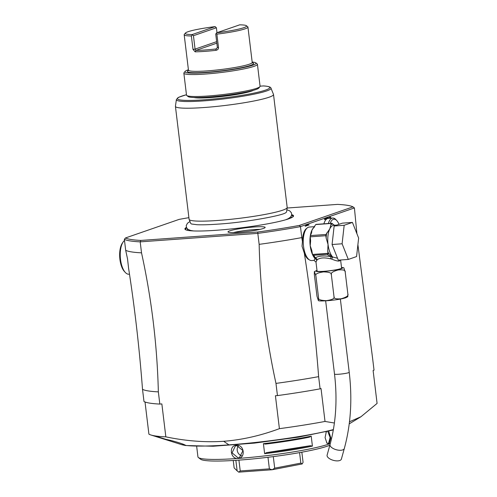 <?xml version="1.0" encoding="UTF-8"?>
<svg xmlns="http://www.w3.org/2000/svg" width="497" height="497" viewBox="0 0 497 497"><rect width="100%" height="100%" fill="white"/><g stroke="black" fill="none" stroke-linecap="round" stroke-linejoin="round"><path stroke-width="0.75" d="M341.507 267.398L343.818 267.759L345.21 272.052C345.62 270.244 343.272 269.548 338.146 269.958C332.766 271.474 330.505 273.064 331.356 274.735C331.841 272.996 329.225 272.045 323.516 271.89C317.527 272.785 314.986 274.108 315.906 275.847L314.377 271.573L314.321 274.282L316.974 296.237L318.366 300.53L318.565 297.802C318.08 299.542 320.689 300.492 326.405 300.648C332.394 299.753 334.928 298.43 334.009 296.69C333.593 298.498 335.953 299.2 341.085 298.784C346.452 297.268 348.714 295.678 347.863 294.007L347.807 296.715L345.732 297.753C337.749 300.399 318.235 301.673 318.366 300.53M345.21 272.052L347.863 294.007M331.356 274.735L334.009 296.69M315.906 275.847L318.565 297.802M340.607 259.987L341.582 268.026A12.35 1.267 173.1 0 1 340.47 268.703A12.35 1.267 173.1 0 1 326.777 271.058A12.35 1.267 173.1 0 1 317.061 270.995L315.986 262.124L314.054 260.385L315.11 258.359L313.147 255.141A1.236 1.025 -48.5 0 0 313.408 255.296L327.666 254.271A1.236 1.025 -48.5 0 0 328.461 253.172L332.406 257.048A1.236 0.982 137.8 0 1 332.648 257.005L331.71 259.105L330.499 258.819C324.411 257.353 319.956 257.676 317.142 259.782L315.986 262.124M340.451 259.999L339.526 260.9C338.401 261.391 335.798 260.788 331.71 259.105L332.462 257.111A1.236 0.994 -140.9 0 1 332.611 257.148M337.506 258.21L332.648 257.005A16.799 7.151 85.9 0 1 328.039 244.443L327.709 250.997A18.029 7.679 85.9 0 0 328.461 253.172L327.914 252.687L327.709 250.997M332.077 244.512L334.146 226.005L342.408 223.141L352.435 222.42L358.635 238.063L356.573 256.57L348.31 259.434L338.277 260.155L332.077 244.512L342.11 243.785L344.172 225.278L334.146 226.005M344.172 225.278L352.435 222.42M348.31 259.434L342.11 243.785M310.395 235.59L311.544 232.888L311.942 230.161L315.725 224.563A19.023 8.101 -94.1 0 1 316.278 224.371L331.884 223.246A19.023 8.101 85.9 0 0 331.325 223.439L329.778 228.875L326.001 234.466A19.023 8.101 85.9 0 0 325.858 235.708L310.252 236.833A19.023 8.101 -94.1 0 1 310.395 235.59L326.001 234.466M326.703 233.006A18.029 7.679 85.9 0 0 326.144 238.044L328.039 244.443A16.799 7.151 85.9 0 1 329.778 228.875A16.799 7.151 85.9 0 1 333.785 225.278L336.873 225.06M314.377 227.11A16.799 7.151 85.9 0 0 311.942 230.161A16.799 7.151 85.9 0 0 310.209 245.729L311.774 250.401L312.514 254.452L327.871 253.34L327.914 252.687M315.055 258.297A1.236 0.982 -42.2 0 0 314.818 258.291A16.799 7.151 85.9 0 1 310.209 245.729L310.625 240.803L310.252 236.833M326.144 238.044L325.858 235.708M327.666 254.271L327.871 253.34M332.406 257.048L331.269 256.713A2.473 0.547 -78.6 0 0 330.499 258.819M327.293 254.464L331.269 256.713C324.025 255.415 318.683 255.8 315.247 257.868A2.473 2.137 -125.4 0 1 317.142 259.782M315.061 258.409L316.676 260.186L315.11 258.359L315.247 257.868L313.918 255.427M313.098 255.091A1.236 1.025 -48.5 0 0 313.147 255.141L312.514 254.452M314.669 226.657L309.264 227.048A16.799 7.151 -94.1 0 0 303.518 246.208A16.799 7.151 85.9 0 0 311.675 260.552L314.054 260.385M331.884 223.246L332.872 224.122A18.029 7.679 85.9 0 0 330.623 224.899M334.481 225.228L332.872 224.122M315.725 224.563L331.325 223.439M306.811 228.316A16.053 6.834 85.9 0 0 302.437 241.48L302.033 246.232L304.313 253.141A16.053 6.834 85.9 0 0 309.072 259.651M304.313 253.141C310.631 293.255 315.402 334.425 318.627 376.645A117.329 12.015 173.1 0 1 275.972 383.398L277.45 395.593A117.329 12.015 -6.9 0 0 320.099 388.84L321.031 388.517L325.019 421.45L334.394 423.009M349.484 421.767L360.965 416.734L377.086 403.415L373.104 370.482L374.03 370.159L372.557 357.964L357.902 244.642M329.294 216.642A16.674 7.101 -94.1 0 1 330.747 217.413L328.256 217.966A15.438 6.573 85.9 0 0 324.678 219.208L324.423 219.599A16.674 7.101 -94.1 0 1 324.963 218.711A16.674 7.101 -94.1 0 1 325.578 217.928L354.404 207.945L356.933 233.776M328.355 223.501A14.823 6.312 -94.1 0 1 332.039 218.183A14.823 6.312 -94.1 0 1 332.748 218.04L328.287 218.357A14.823 6.312 85.9 0 0 327.585 218.506L330.747 217.413M324.423 219.599L327.585 218.506A14.823 6.312 85.9 0 0 323.895 223.824M275.972 383.398C265.914 337.37 260.304 291.025 259.148 244.356A117.329 12.015 -6.9 0 0 301.797 237.603L300.468 226.626L325.578 217.928M301.797 237.603L302.437 241.48M320.099 388.84L318.627 376.645M305.146 226.278A19.141 8.151 -94.1 0 1 309.134 224.892L305.146 226.278L309.134 224.892M325.019 421.45A116.093 11.891 -6.9 0 1 279.401 428.669L275.419 395.736L277.45 395.593M279.401 428.669C260.602 435.658 242.02 439.864 223.656 441.293L228.949 444.871A86.298 8.84 -6.9 0 0 333.381 429.588M142.515 389.337C139.359 347.968 134.724 307.686 128.617 268.498L127.536 258.949L125.691 250.295A117.329 12.015 -6.9 0 0 141.521 252.836C151.585 298.859 157.195 345.204 158.35 391.872A117.329 12.015 173.1 0 1 142.515 389.337L143.993 401.533A117.329 12.015 173.1 0 0 159.823 404.073L161.854 403.924L165.843 436.857A116.093 11.891 173.1 0 1 154.94 435.881A116.093 11.891 173.1 0 1 150.902 434.987A116.093 11.891 173.1 0 1 148.907 434.142L145.018 401.986M330.3 443.572A69.164 7.082 173.1 0 1 329.076 444.02L329.014 444.038A69.164 7.082 173.1 0 1 237.976 458.451A69.164 7.082 173.1 0 1 198.39 457.526A69.164 7.082 173.1 0 1 197.936 456.849L196.669 446.393M236.386 445.281C244.313 444.281 245.996 458.215 237.976 458.451C230.347 459.346 228.657 445.411 236.386 445.281L242.965 450.63L239.411 457.625L238.125 457.892L232.068 452.866L235.373 445.958L236.647 445.697M328.703 431.147L330.828 437.987L329.076 444.02M327.74 431.377L330.12 437.478L328.511 443.585L329.014 444.038L326.97 443.181L325.075 437.621L326.281 431.881M311.209 436.117L312.414 446.113A69.164 7.082 173.1 0 1 264.634 453.68L263.422 443.678A69.164 7.082 -6.9 0 0 311.209 436.111L309.37 437.149A68.424 7.008 173.1 0 1 265.435 444.107L263.422 443.678M329.846 445.219A67.188 6.883 173.1 0 1 239.032 460.116A67.188 6.883 173.1 0 1 200.577 459.222L198.39 457.526M238.367 445.852A6.175 5.554 -109.1 0 0 241.865 455.861M267.982 457.283L269.38 468.857L240.231 470.957L238.92 460.129M269.38 468.857L272.145 469.746L238.784 472.15L240.231 470.957M273.294 456.613L274.692 468.168L272.238 469.733A37.051 3.796 173.1 0 1 272.145 469.746M299.573 452.612L300.847 463.105L274.692 468.168M300.847 463.105L302.17 463.943L272.238 469.733M301.841 452.202L303.071 462.334L302.213 463.931A37.051 3.796 173.1 0 1 302.17 463.943M235.87 460.334L237.144 470.87L238.728 472.15A37.051 3.796 -6.9 0 0 238.784 472.15M233.248 460.502L234.143 467.913L237.144 470.87M328.511 443.585L326.809 442.989M326.15 432.092L326.56 431.663M310.401 445.691L266.467 452.643A68.418 7.008 -6.9 0 0 310.401 445.691L312.414 446.113M264.634 453.68L266.467 452.643M165.843 436.857C185.977 441.038 205.249 442.516 223.656 441.293M188.897 217.667A116.099 11.891 173.1 0 0 179.106 219.394L125.48 237.964A116.093 11.891 173.1 0 0 140.899 240.436L140.197 241.859A117.329 12.015 173.1 0 1 124.362 239.318L125.691 250.295M337.575 204.391A116.099 11.891 173.1 0 1 352.988 206.864L354.404 207.945M140.899 240.436L257.844 232.006A116.093 11.891 173.1 0 0 299.362 225.433L352.988 206.864M337.569 204.391L287.123 208.026M291.708 214.673A54.713 5.604 173.1 0 1 293.056 216.729A54.713 5.604 173.1 0 1 288.614 218.854A54.713 5.604 173.1 0 1 231.925 228.881A54.713 5.604 173.1 0 1 185.605 229.732A54.713 5.604 173.1 0 1 186.431 227.409M263.466 228.434A18.718 1.92 173.1 0 1 243.269 231.95A18.718 1.92 173.1 0 1 228.042 232.012A18.718 1.92 173.1 0 1 229.682 230.869A18.718 1.92 173.1 0 1 250.966 227.253A18.718 1.92 173.1 0 1 265.137 227.52A18.718 1.92 173.1 0 1 263.466 228.434M124.362 239.318L125.48 237.964M141.521 252.836L140.197 241.859L257.819 233.379L257.844 232.006M299.362 225.433L300.468 226.626A117.329 12.015 173.1 0 1 257.819 233.379L259.148 244.356M328.256 217.966L324.678 219.208M159.823 404.073L158.35 391.872M129.487 274.182L128.916 274.226A17.289 7.362 -94.1 0 1 125.312 272.443A17.289 7.362 -94.1 0 1 120.516 259.453A17.289 7.362 -94.1 0 1 123.119 242.008A17.289 7.362 -94.1 0 1 124.505 240.505M125.312 272.443L124.368 271.418A16.053 6.834 -94.1 0 1 119.914 259.359A16.053 6.834 -94.1 0 1 122.33 243.157L123.119 242.008M260.068 86.155L263.578 85.925C270.958 86.379 270.958 88 270.983 88.174A47.662 4.883 173.1 0 1 224.284 98.878A47.662 4.883 173.1 0 1 176.385 99.624L175.429 106.24A49.402 5.063 -6.9 0 0 175.429 106.377L189.096 219.326A49.402 5.063 -6.9 0 0 189.133 219.457A49.402 5.063 -6.9 0 0 228.639 219.525A49.402 5.063 -6.9 0 0 282.725 210.175A49.402 5.063 -6.9 0 0 287.185 207.597L286.589 211.734A48.315 4.951 173.1 0 1 285.868 212.61A48.315 4.951 173.1 0 1 285.843 212.629M191.618 224.023A48.315 4.951 173.1 0 1 191.606 224.017A48.315 4.951 173.1 0 1 190.699 223.339L189.133 219.457M287.185 207.597A49.402 5.063 -6.9 0 0 287.185 207.454L273.518 94.511A49.402 5.063 -6.9 0 0 273.48 94.374L270.983 88.174M175.429 106.377A49.402 5.063 -6.9 0 0 214.306 106.65A49.402 5.063 -6.9 0 0 269.057 97.232A49.402 5.063 -6.9 0 0 273.518 94.511M253.358 90.324A30.876 3.162 173.1 0 1 210.815 97.555A30.876 3.162 173.1 0 1 194.01 97.505M252.172 62.044A35.815 3.672 173.1 0 1 255.812 62.864L257.179 63.92A37.051 3.796 173.1 0 1 257.421 64.287L260.074 86.242A37.051 3.796 173.1 0 1 259.931 86.652L258.856 88.006A35.815 3.672 173.1 0 1 208.622 97.045A35.815 3.672 173.1 0 1 188.121 96.567L186.754 95.505A37.051 3.796 173.1 0 1 186.512 95.144L183.853 73.189A37.051 3.796 173.1 0 1 184.002 72.779L185.077 71.425A35.815 3.672 173.1 0 1 188.413 69.76M259.931 86.652A37.051 3.796 173.1 0 1 207.963 96.002A37.051 3.796 173.1 0 1 186.754 95.505M257.421 64.287A37.051 3.796 173.1 0 1 205.304 74.047A37.051 3.796 173.1 0 1 183.853 73.189M255.812 62.864A35.815 3.672 173.1 0 1 241.387 68.002A35.815 3.672 173.1 0 1 205.671 72.649A35.815 3.672 173.1 0 1 185.077 71.425M216.015 50.327A32.112 3.286 173.1 0 1 204.689 51.384A32.112 3.286 173.1 0 1 195.153 51.831L195.88 50.414A30.876 3.162 -6.9 0 0 215.947 48.967L216.015 50.327C217.754 49.893 218.581 48.967 218.506 47.557L217.357 47.513L216.294 48.886M246.363 25.695A30.876 3.162 173.1 0 1 216.698 32.796L239.647 24.85A30.876 3.162 173.1 0 1 246.363 25.695L247.73 26.751A32.112 3.286 173.1 0 1 247.941 27.068A32.112 3.286 173.1 0 1 216.878 34.144L218.506 47.557M216.829 43.158L195.88 50.414L195.066 49.122L193.445 35.703L192.177 34.566L215.126 26.621L216.388 27.757L216.984 32.696M195.153 51.831L193.004 49.396L191.376 35.977A32.112 3.286 173.1 0 1 184.182 34.784A32.112 3.286 173.1 0 1 184.312 34.43L185.387 33.075A30.876 3.162 173.1 0 1 215.126 26.621M216.698 32.796L215.735 34.1L217.357 47.513M216.201 33.243L216.878 34.144M193.445 35.703L216.388 27.757M191.376 35.977L192.308 34.964M192.177 34.566A30.876 3.162 173.1 0 1 185.387 33.075M260.043 229.372A17.289 1.771 -6.9 0 0 233.428 232.59M332.748 218.04A14.823 6.312 -94.1 0 1 335.835 219.562L336.78 220.587A13.587 5.784 -94.1 0 1 338.979 224.327M330.188 223.37A13.587 5.784 -94.1 0 1 333.307 219.326A13.587 5.784 -94.1 0 1 336.78 220.587M339.072 460.713A7.412 3.367 -164.5 0 1 330.921 459.445A7.412 3.367 -164.5 0 1 327.113 455.122L330.045 444.517A7.412 3.367 -164.5 0 0 333.854 448.847A7.412 3.367 -164.5 0 0 342.004 450.108A7.412 3.367 -164.5 0 0 344.328 448.468L341.396 459.066A7.412 3.367 -164.5 0 1 339.072 460.713M341.52 267.492A13.407 1.373 173.1 0 1 341.42 268.635A13.407 1.373 173.1 0 1 324.032 271.412A13.407 1.373 173.1 0 1 316.993 270.461M339.557 260.061A2.473 2.218 -109.1 0 0 339.526 260.9M150.902 434.987L181.337 444.548A86.298 8.84 173.1 0 0 183.058 444.983A86.298 8.84 -6.9 0 0 185.779 445.418C183.834 444.212 178.852 442.547 170.819 440.429L165.476 439.23L154.94 435.881M333.319 429.961L298.604 437.136L254.408 443.113L213.132 446.238L185.598 445.517A9.878 9.257 -80.9 0 1 185.176 445.436L183.058 444.983M228.949 444.871A86.298 8.84 173.1 0 1 185.779 445.418M237.976 458.451L238.125 457.892M291.571 215.338A54.067 5.535 173.1 0 1 292.727 216.99M186.717 228.024A54.067 5.535 -6.9 0 0 185.996 229.906M187.593 229.074A52.365 5.361 -6.9 0 0 188.121 230.446M290.975 216.568A52.365 5.361 173.1 0 1 290.788 218.021M189.543 230.148A50.762 5.2 -6.9 0 0 192.053 230.863M289.335 218.071A50.762 5.2 173.1 0 1 287.067 219.363M263.199 85.931A46.469 4.759 173.1 0 1 252.265 93.455A46.469 4.759 173.1 0 1 191.544 100.413A46.469 4.759 173.1 0 1 186.462 94.728M188.438 70.493A33.349 3.417 -6.9 0 0 206.69 72.295A33.349 3.417 -6.9 0 0 242.058 67.542A33.349 3.417 -6.9 0 0 252.327 62.759M188.674 70.468L188.332 70.704L188.462 70.158A32.112 3.286 -6.9 0 0 207.056 70.897A32.112 3.286 -6.9 0 0 252.221 62.442L252.476 62.945L252.091 62.796M216.624 48.731L215.947 48.967M193.004 49.396L195.066 49.122L216.649 41.649M340.358 299.051L349.223 372.29A7.412 0.758 173.1 0 1 346.918 373.129A7.412 0.758 173.1 0 1 338.997 374.229A7.412 0.758 173.1 0 1 334.512 374.067C337.469 399.277 335.978 422.761 330.045 444.517M314.377 271.573L316.987 270.362M349.229 423.854L360.965 416.734M181.337 444.548L185.598 445.517M326.983 443.2L326.635 442.802M326.299 431.85L326.001 432.297M191.606 224.017L196.949 224.712C202.062 224.948 209.107 224.756 218.09 224.116C245.294 222.463 283.34 215.4 285.868 212.61M286.862 209.827L289.664 210.827L291.441 212.828L291.683 214.859L290.72 216.897L288.322 218.655L285.688 219.78M189.978 221.55L187.499 223.184L186.245 225.551L186.499 227.583L187.916 229.328L190.643 230.471L193.495 230.937M176.385 99.624L177.833 97.785L178.883 97.207L186.456 94.71M247.941 27.068L252.221 62.442M188.462 70.158L184.182 34.784M325.647 300.834L334.512 374.067M349.223 372.29C352.423 399.315 350.789 424.705 344.328 448.468"/></g></svg>
